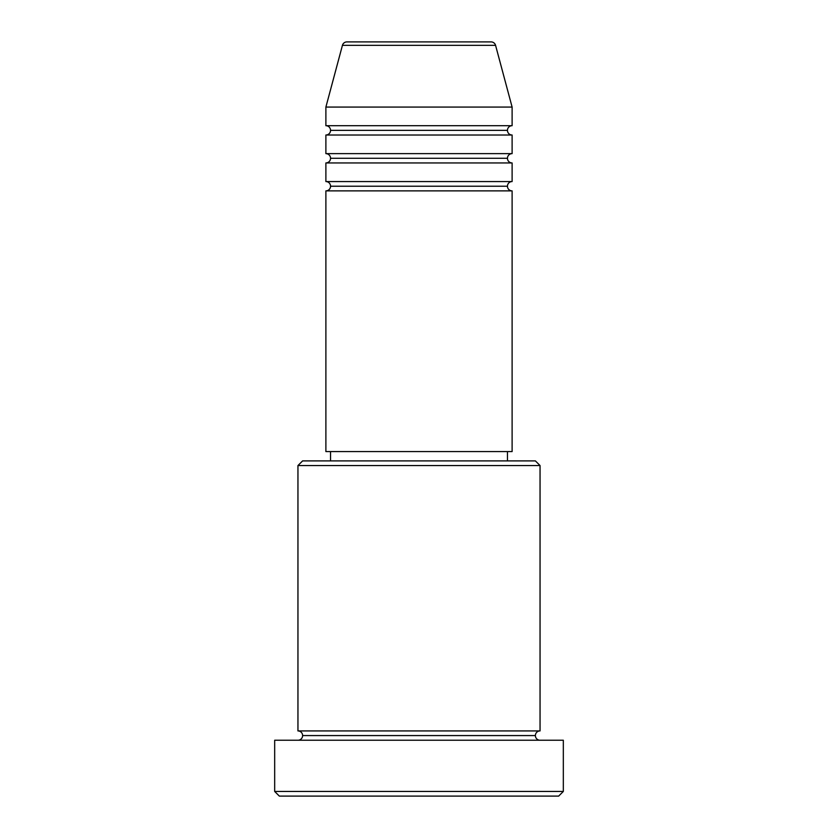 <?xml version="1.0" encoding="UTF-8"?>
<svg xmlns="http://www.w3.org/2000/svg" width="838" height="838" viewBox="0 0 838 838"><rect width="100%" height="100%" fill="white"/><g stroke="black" fill="none" stroke-linecap="round" stroke-linejoin="round"><path stroke-width="0.63" stroke-dasharray="4.19 3.14" d="M325.888 190.875L512.112 190.875L325.888 190.875M507.451 186.225L330.549 186.225L507.451 186.225M512.112 181.563L325.888 181.563L512.112 181.563M325.888 162.949L512.112 162.949L325.888 162.949M507.451 158.288L330.549 158.288L507.451 158.288M512.112 153.637L325.888 153.637L512.112 153.637M325.888 135.012L512.112 135.012L325.888 135.012M507.451 130.351L330.549 130.351L507.451 130.351M512.112 125.7L325.888 125.7L512.112 125.7M297.951 740.237L563.325 740.237L297.951 740.237M535.388 735.575L302.612 735.575L535.388 735.575M540.049 730.925L297.951 730.925L540.049 730.925M330.549 460.9L535.388 460.9L330.549 460.9M507.451 451.588L330.549 451.588L507.451 451.588M325.888 107.075L512.112 107.075L325.888 107.075M342.428 45.346L495.572 45.346L342.428 45.346M346.922 41.9L491.078 41.9L346.922 41.9M279.337 796.1L558.663 796.1L279.337 796.1M563.325 791.449L274.675 791.449L563.325 791.449M297.951 465.551L540.049 465.551L297.951 465.551M325.888 451.588L512.112 451.588L325.888 451.588M330.549 451.588L505.754 451.588L330.549 451.588"/><path stroke-width="1.26" d="M491.078 41.9L346.922 41.9A4.651 4.651 0 0 0 342.428 45.346L495.572 45.346A4.651 4.651 0 0 0 491.078 41.9L346.922 41.9A4.651 4.651 0 0 0 342.428 45.346L325.888 107.075L512.112 107.075L495.572 45.346L342.428 45.346L325.888 107.075L325.888 125.7A4.651 4.651 0 0 1 330.549 130.351A4.651 4.651 0 0 1 325.888 135.012L325.888 153.637A4.651 4.651 0 0 1 330.549 158.288A4.651 4.651 0 0 1 325.888 162.949L325.888 181.563A4.651 4.651 0 0 1 330.549 186.225A4.651 4.651 0 0 1 325.888 190.875L325.888 451.588L512.112 451.588L512.112 190.875A4.651 4.651 0 0 1 507.451 186.225A4.651 4.651 0 0 1 512.112 181.563L512.112 162.949A4.651 4.651 0 0 1 507.451 158.288A4.651 4.651 0 0 1 512.112 153.637L512.112 135.012A4.651 4.651 0 0 1 507.451 130.351A4.651 4.651 0 0 1 512.112 125.7L512.112 107.075L325.888 107.075L325.888 125.7L512.112 125.7A4.651 4.651 0 0 0 507.451 130.351L330.549 130.351A4.651 4.651 0 0 0 325.888 125.7L512.112 125.7L512.112 107.075L495.572 45.346A4.651 4.651 0 0 0 491.078 41.9M540.049 465.551L535.388 460.9L302.612 460.9L297.951 465.551L540.049 465.551L297.951 465.551L297.951 730.925A4.651 4.651 0 0 1 302.612 735.575A4.651 4.651 0 0 1 297.951 740.237A4.651 4.651 0 0 0 302.612 735.575A4.651 4.651 0 0 0 297.951 730.925L540.049 730.925L540.049 465.551L540.049 730.925A4.651 4.651 0 0 0 535.388 735.575A4.651 4.651 0 0 1 540.049 730.925L297.951 730.925L297.951 465.551L302.612 460.9L535.388 460.9L540.049 465.551M274.675 791.449L279.337 796.1L558.663 796.1L563.325 791.449L274.675 791.449L563.325 791.449L563.325 740.237L274.675 740.237L274.675 791.449L274.675 740.237L563.325 740.237L563.325 791.449L558.663 796.1L279.337 796.1L274.675 791.449M540.049 740.237A4.651 4.651 0 0 1 535.388 735.575L302.612 735.575L535.388 735.575A4.651 4.651 0 0 0 540.049 740.237M512.112 162.949L325.888 162.949L512.112 162.949L512.112 181.563L325.888 181.563L512.112 181.563A4.651 4.651 0 0 0 507.451 186.225L330.549 186.225A4.651 4.651 0 0 0 325.888 181.563L325.888 162.949A4.651 4.651 0 0 0 330.549 158.288A4.651 4.651 0 0 0 325.888 153.637L512.112 153.637A4.651 4.651 0 0 0 507.451 158.288L330.549 158.288L507.451 158.288A4.651 4.651 0 0 0 512.091 162.949M512.112 190.875L325.888 190.875L325.888 451.588L512.112 451.588L512.112 190.875L325.888 190.875A4.651 4.651 0 0 0 330.549 186.225L507.451 186.225A4.651 4.651 0 0 0 512.091 190.875M507.451 460.9L507.451 451.588L507.451 460.9M330.549 451.588L330.549 460.9L330.549 451.588M512.112 135.012L325.888 135.012L325.888 153.637L512.112 153.637L512.112 135.012L325.888 135.012A4.651 4.651 0 0 0 330.549 130.351L507.451 130.351A4.651 4.651 0 0 0 512.091 135.012"/></g></svg>

